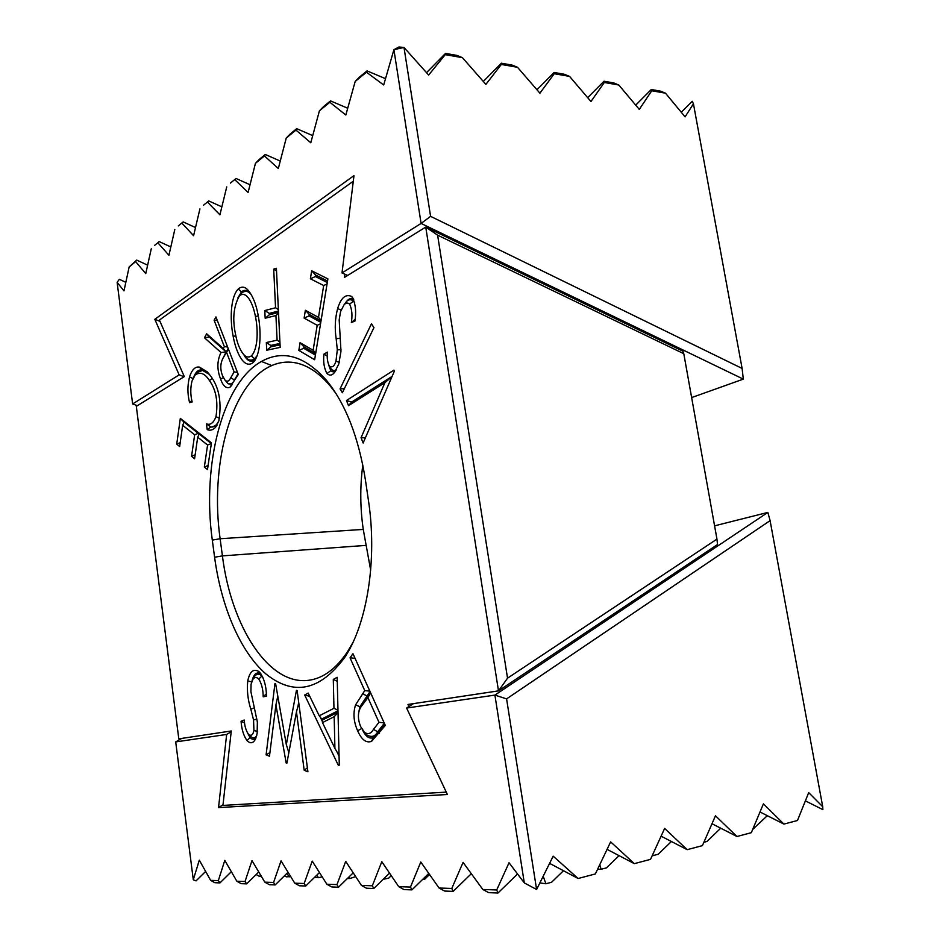 <?xml version="1.0" encoding="UTF-8"?>
<svg xmlns="http://www.w3.org/2000/svg" width="940" height="940" viewBox="0 0 940 940"><rect width="100%" height="100%" fill="white"/><g stroke="black" fill="none" stroke-linecap="round" stroke-linejoin="round"><path stroke-width="1.41" d="M212.311 540.101C201.865 466.005 221.969 383.92 261.062 361.665C282.635 349.445 304.419 355.637 326.403 380.23C345.532 403.695 358.528 436.936 365.413 479.952L368.41 500.268C377.504 559.559 367.152 623.843 344.628 657.565C319.847 690.923 293.515 696.317 265.656 673.745C240.182 651.596 221.241 606.594 214.59 557.232L212.311 540.101L220.125 538.738L222.416 555.881C231.146 626.252 268.793 686.118 308.931 680.255C323.301 678.28 336.214 668.681 347.694 651.467L352.817 642.69M336.25 393.93L330.175 385.917C316.827 370.301 302.95 362.358 288.545 362.088C281.178 362.018 274.104 363.909 267.348 367.763C229.618 388.761 210.008 467.556 220.125 538.738L363.251 529.408L370.677 570.181M362.816 465.041C359.973 486.286 360.114 507.741 363.251 529.408M207.164 429.603L206.471 423.834C210.36 425.385 213.521 423 215.977 416.679C218.268 401.768 216.083 389.712 209.409 380.512C204.885 373.368 200.126 371.535 195.132 375.025L192.007 381.041C190.338 387.868 190.385 394.835 192.148 401.979L189.575 402.661C187.377 393.895 187.366 385.329 189.528 376.94C191.901 369.679 195.203 366.4 199.433 367.105L207.434 371.981L211.018 376.517C219.22 387.891 221.817 402.673 218.832 420.873L215.331 427.547C212.734 430.12 210.008 430.802 207.164 429.603L210.795 427.007L206.471 423.834M257.983 314.383C261.062 329.576 261.473 352.018 253.847 361.806L252.837 362.781C243.836 369.314 235.975 352.054 233.191 336.45C230.1 321.233 229.924 297.839 238.22 288.98C241.839 286.019 245.305 286.653 248.642 290.883C252.978 296.464 256.079 304.29 257.983 314.383M327.896 278.875L314.653 359.726L298.838 350.409L300.06 342.701L313.126 350.268L317.191 325.299L304.113 318.084L305.371 310.282L318.484 317.403L323.677 285.525L310.388 278.792L311.669 270.802L327.896 278.875M373.956 327.613L342.372 392.744L340.057 388.855L371.488 323.736L373.956 327.613M352.97 653.688L385.306 725.422L371.5 741.39C366.142 743.246 361.512 739.698 357.623 730.732C353.616 721.732 352.923 713.107 355.567 704.871L364.755 690.606L350.044 657.824L352.97 653.688M297.134 690.559L307.909 771.775L304.196 770.271L296.464 711.886L286.865 763.257L286.159 762.963L275.925 704.824L269.475 756.207L266.091 754.843L274.962 683.462L275.608 683.662L286.324 744.609L296.453 690.348L297.134 690.559M353.299 181.232L159.4 320.058L184.299 376.611L136.312 406.339L178.8 738.852L231.275 730.979L222.945 805.427L446.277 792.126M716.95 539.102L683.791 353.698L437.605 235.165L507.541 678.175L716.95 539.102L717.514 544.53L498.494 690.877L407.984 704.459L408.971 706.527M507.541 678.175L498.494 690.877L425.738 227.081L344.522 277.382L344.91 274.221M259.663 672.3C264.034 678.069 266.314 686.059 266.49 696.246L263.2 696.787C263.141 689.561 261.673 683.65 258.77 679.056C256.608 676.965 254.67 677.023 252.942 679.232L251.062 684.226L250.921 691.769L257.36 721.991L257.137 733.741L254.74 740.368C252.461 743.47 249.876 743.528 246.985 740.532C243.601 735.715 241.627 729.287 241.075 721.262L244.224 720.028C244.576 725.786 245.928 730.439 248.266 733.987L249.053 734.739C251.438 736.091 253.06 734.669 253.929 730.462L253.553 719.934L250.816 709.136C247.796 699.654 246.785 690.23 247.761 680.866C249.758 671.548 253.436 668.422 258.794 671.501L259.663 672.3M339.281 765.136L338.423 765.524L304.678 695.013L308.191 693.086L319.248 715.81L333.959 708.266L333.301 679.409L337.178 677.282L339.281 765.136M394.365 371.194L363.134 442.998L361.054 437.723L384.918 382.651L348.493 405.669L346.472 400.511L393.93 370.125L394.365 371.194M351.337 322.502C352.547 315.335 351.971 309.201 349.633 304.102C347.741 302.504 345.873 302.751 344.028 304.854L340.574 311.563L339.176 319.835L340.985 351.184L338.811 363.897L334.417 372.616C331.996 375.554 329.529 375.871 327.026 373.568C324.136 368.457 323.102 361.982 323.924 354.145L327.426 352.101C326.803 357.74 327.473 362.44 329.435 366.224C332.22 367.963 334.393 366.271 335.98 361.113L337.307 349.845L336.179 338.788C334.581 328.413 335.063 318.355 337.624 308.602C340.95 297.745 345.65 293.703 351.689 296.488L352.406 297.334C355.555 303.937 356.389 311.88 354.909 321.151L351.337 322.502L355.073 319.4M276.395 268.3L280.179 347.377L266.702 350.232L266.337 342.56L277.1 340.174L275.925 315.546L265.162 318.225L264.798 310.541L275.549 307.768L273.704 269.11L276.395 268.3M215.942 316.933L238.278 374.496L229.9 387.327C226.07 388.69 222.968 385.917 220.583 379.008C216.87 369.526 217.011 360.69 221.006 352.5L204.462 337.765L206.659 333.794L223.285 348.505L224.343 346.649L214.12 320.235L215.942 316.933M180.327 418.394L211.453 442.846L207.482 469.577L204.344 467.004L207.587 445.031L197.706 437.206L194.592 458.779L191.56 456.299L194.662 434.797L182.654 425.28L179.669 446.535L176.732 444.127L180.327 418.394L184.087 422.26M437.605 235.165L425.738 227.081L682.945 351.196L683.791 353.698M266.326 693.849L263.2 696.787M262.847 677.188L261.943 676.072L258.77 679.056M261.943 676.072C259.287 673.451 256.843 673.534 254.623 676.307L253.659 677.975M256.033 737.83C254.258 739.909 252.284 739.815 250.099 737.571L246.985 740.532M250.099 737.571L247.537 733.036M244.612 722.954L241.075 721.262M250.251 735.926L251.415 737.077C253.6 738.558 255.386 737.994 256.784 735.386M257.478 731.485L253.929 730.462M256.89 719.112L253.553 719.934M251.638 681.935L247.761 680.866M252.002 680.948C253.847 673.921 256.796 671.513 260.85 673.721M307.38 767.804L304.196 770.271M298.779 702.979L296.464 711.886M287.053 762.246L286.159 762.963M288.756 753.105L288.463 751.424M277.793 696.093L275.925 704.824M269.921 752.611L266.091 754.843M275.667 684.014L274.962 683.462M277.57 697.151L277.735 695.788M288.85 752.646L286.324 744.609M297.181 690.923L296.453 690.348M298.027 705.87L298.697 702.321M339.258 764.396L338.423 765.524M339.058 756.171L337.037 751.953M322.338 721.38L320.364 717.267M309.765 696.34L304.678 695.013M337.977 710.793L321.715 719.053L319.248 715.81M337.965 710.205L333.959 708.266M337.284 681.324L333.301 679.409M338.012 712.191L322.197 720.169L322.479 722.59L334.91 748.381L334.182 716.715L322.479 722.59M339.046 755.314L334.91 748.381M338.024 712.532L334.182 716.715M384.895 724.517L373.486 737.606L371.5 741.39M373.486 737.606C369.502 739.228 365.872 736.749 362.593 730.168M361.618 728.582L357.623 730.732M358.669 712.414L359.961 706.716L355.567 704.871M359.961 706.716L370.031 691.523M369.866 691.159L364.755 690.606M355.062 658.317L350.044 657.824M364.732 732.577L366.87 734.939C371.582 737.606 375.178 736.572 377.669 731.814L384.331 723.26M370.619 692.839L362.37 703.837L360.443 707.797M373.521 729.346L378.973 722.296L367.904 697.621L360.925 706.951C357.658 712.32 357.576 718.9 360.69 726.702L364.567 732.401C368.081 734.681 371.065 733.658 373.521 729.346L377.669 731.814M384.154 722.884L378.973 722.296M364.297 701.017L362.734 704.307M370.642 692.898L367.904 697.621M365.378 437.817L361.054 437.723M392.015 376.599L384.918 382.651M348.493 405.669L351.642 402.05L392.109 376.399M351.642 402.05L346.472 400.511M344.334 388.678L340.057 388.855M373.897 327.743L371.488 323.736M330.116 367.27L331.362 369.162C332.924 370.818 334.593 371.006 336.379 369.702L336.309 369.784C334.382 372.076 332.537 372.381 330.786 370.713L327.026 373.568M354.732 302.986L353.511 301.2C351.149 299.143 348.799 299.261 346.472 301.564C349.01 298.368 351.396 297.745 353.616 299.696L353.793 299.884M353.616 299.696L351.689 296.488M353.511 301.2L349.633 304.102M346.472 301.564L344.028 304.854M327.355 356.096L323.924 354.145M330.786 370.713L328.765 365.261M331.362 369.162L329.435 366.224M339.246 362.417L335.98 361.113M341.009 349.668L337.307 349.845M341.114 309.988L337.624 308.602M320.775 322.303L309.06 315.899L309.295 314.465L321.022 320.857M315.405 355.097L303.738 348.282L303.961 346.837L315.652 353.64M303.738 348.282L298.838 350.409M303.961 346.837L300.06 342.701M315.746 353.052L313.126 350.268M320.528 323.83L317.191 325.299M309.06 315.899L304.113 318.084M309.295 314.465L305.371 310.282M321.127 320.211L318.484 317.403M327.049 284.009L323.677 285.525M327.296 282.517L315.394 276.536L310.388 278.792M315.394 276.536L315.629 275.044L311.669 270.802M315.629 275.044L327.543 281.001M280.05 344.851L270.849 346.825L270.779 345.427L279.991 343.429M270.849 346.825L266.702 350.232M270.779 345.427L266.337 342.56M279.92 341.984L277.1 340.174M278.546 313.373L275.925 315.546M278.51 312.491L269.31 314.806L265.162 318.225M269.31 314.806L269.251 313.396L264.798 310.541M278.369 309.565L275.549 307.768M269.251 313.396L278.44 311.058M276.524 270.908L273.704 269.11M237.938 297.757L241.463 291.929L238.22 288.98M241.463 291.929C244.553 289.344 247.584 289.943 250.569 293.726L251.086 294.373M235.834 335.721L233.191 336.45M255.492 359.48L252.837 362.781M254.975 359.961C251.192 362.57 247.655 361.136 244.341 355.649L245.422 356.977C248.266 360.373 251.333 360.995 254.623 358.833L257.29 355.438M251.192 294.561C248.254 290.907 245.117 290.389 241.768 292.986L239.806 295.395M254.623 358.833L251.356 355.907C258.23 348.881 258.136 329.282 255.457 316.58C253.095 303.761 246.633 290.154 239.618 295.677L239.418 295.877C233.555 306.276 232.274 319.106 235.564 334.382C237.091 342.889 239.712 349.504 243.437 354.239C245.963 357.212 248.595 357.776 251.356 355.907M241.768 292.986L239.618 295.677M258.242 315.816L255.457 316.58M232.474 384.131L228.103 383.755L224.989 380.101C227.139 382.134 229.078 381.311 230.805 377.633L234.131 371.97L226.505 352.241L223.285 357.729C220.277 363.028 220.007 369.032 222.498 375.718L224.989 380.101M228.103 383.755C230.829 384.695 232.92 383.45 234.377 380.03L230.805 377.633M234.377 380.03L238.032 373.85M232.051 384.519L229.9 387.327M223.344 377.645L220.583 379.008M222.909 358.41L226.129 351.983L221.006 352.5M225.917 351.713L209.314 337.014L204.462 337.765M209.314 337.014L206.659 333.794M226.129 351.983L223.285 348.505M227.597 346.966L224.343 346.649M226.188 352.03L228.185 348.505M217.34 320.54L214.12 320.235M237.432 372.322L234.131 371.97M228.514 349.339L226.505 352.241M193.781 376.846C195.814 371.735 198.54 369.467 201.959 370.043L199.433 367.105M201.959 370.043L209.279 374.379L207.434 371.981M216.999 425.197L211.277 427.065C214.144 427.289 216.67 425.186 218.856 420.756M219.537 418.3L215.977 416.679M212.287 378.491L209.409 380.512M203.017 370.266L197.153 372.452L195.837 374.132M191.854 400.534L189.575 402.661M192.947 378.479L189.528 376.94M198.54 435.396L199.139 434.104M198.775 433.81L184.134 422.166L182.654 425.28M211.347 443.586L199.186 433.998L197.706 437.206M208.093 465.488L204.344 467.004M211.277 443.515L207.587 445.031M195.156 454.831L191.56 456.299M198.281 433.293L194.662 434.797M180.21 442.693L176.732 444.127M183.512 423.482L183.723 421.966M767.31 815.685L752.682 829.444M760.002 811.984L783.913 824.086L797.484 820.502L808.694 792.608L822.723 806.743L770.095 520.631L506.589 698.89L536.599 889.487L524.297 882.895L509.034 862.755L496.708 889.957L497.977 893L488.706 892.659L482.831 889.487L496.708 889.957M720.721 828.211L706.974 841.453L703.895 842.264M711.991 823.734L736.948 836.506L751.318 832.699L763.409 803.865L783.913 824.086M671.395 841.5L658.164 854.284L653.124 855.6L652.818 854.319M661.102 836.177L687.175 849.666L702.415 845.636L715.469 815.791L736.948 836.506M652.243 855.6L653.124 855.6M619.072 855.647L606.453 867.867L601.106 869.265L599.767 864.694M607.064 849.361L634.336 863.637L650.527 859.36L664.627 828.445L687.175 849.666M597.617 869.218L601.106 869.265M261.25 876.186L259.005 876.127L256.15 874.529M290.695 876.573L286.3 876.844L284.444 875.81M286.888 873.413L289.132 876.926M322.185 876.844L318.437 877.702L314.688 877.22M316.862 875.105L318.437 877.702M355.684 876.62L349.774 878.536L348.916 877.032M391.252 875.645L388.655 878.172L383.273 879.252M429.556 874.494L424.845 879.088L422.354 879.687M563.483 870.734L551.569 882.272L545.905 883.764L539.854 882.93M543.191 876.233L545.905 883.764M549.595 863.366L578.124 878.5L595.361 873.942L610.636 841.876L634.336 863.637M347.436 878.477L349.774 878.536M822.723 806.743L822.864 809.634L805.38 800.868M453.162 891.367L444.644 891.061L439.051 888.018L451.799 888.453L453.162 891.367L471.316 873.707M411.92 889.875L404.059 889.593L398.713 886.667L410.474 887.066L411.92 889.875L428.793 873.413M373.815 888.488L366.541 888.23L361.442 885.409L372.322 885.786L373.815 888.488L389.548 873.119M338.518 887.207L331.773 886.961L326.873 884.258L336.978 884.599L338.518 887.207L353.205 872.837M305.735 886.009L299.449 885.786L294.749 883.177L304.149 883.494L305.735 886.009L319.459 872.543M275.185 884.904L269.322 884.693L264.81 882.167L273.575 882.46L275.185 884.904L288.051 872.261M246.668 883.87L241.18 883.67L236.833 881.227L245.035 881.509L246.668 883.87L258.747 871.979M219.972 882.895L214.837 882.707L210.642 880.357L218.327 880.616L219.972 882.895L231.334 871.709M181.69 738.417L175.709 741.918L193.287 879.769L196.061 880.886L205.637 871.439M524.297 882.895L494.91 695.095L406.609 708.043L447.393 794.5L218.538 807.589L226.646 734.445L175.709 741.918M226.646 734.445L231.193 731.743M506.589 698.89L494.91 695.095L767.839 512.418L714.576 525.836M406.609 708.043L413.471 703.637M210.642 880.357L199.315 860.17L193.287 879.769M236.833 881.227L224.801 860.382L218.327 880.616M264.81 882.167L251.991 860.617L245.035 881.509M294.749 883.177L281.06 860.852L273.575 882.46M326.873 884.258L312.221 861.111L304.149 883.494M361.442 885.409L345.72 861.393L336.978 884.599M398.713 886.667L381.805 861.698L372.322 885.786M439.051 888.018L420.791 862.027L410.474 887.066M482.831 889.487L463.068 862.38L451.799 888.453M578.124 878.5L553.178 856.164L536.599 889.487M218.538 807.589L223.027 804.758M770.095 520.631L767.839 512.418M497.977 893L517.552 873.989M635.71 105.151L651.279 89.523L660.444 91.133L665.496 93.177L651.749 90.781L639.282 109.404L618.826 85.023L604.326 82.485L604.009 81.228L613.667 82.92L618.826 85.023M587.676 97.666L604.009 81.228M554.106 72.462L564.306 74.26L569.57 76.398L554.259 73.72L554.106 72.462L536.952 89.782M501.361 63.203L512.147 65.095L517.517 67.292L501.314 64.46L501.361 63.203L483.325 81.451M445.513 53.392L456.934 55.401L462.41 57.657L445.243 54.649L445.513 53.392L426.525 72.662M681.277 112.271L692.24 101.297L693.438 103.811L685.084 116.877L665.496 93.177M154.618 245.375L159.224 241.592L154.618 245.375M178.271 225.941L183.183 221.911L178.271 225.941M203.498 205.226L208.739 200.913L203.498 205.226M230.429 183.1L236.046 178.483L230.429 183.1M259.276 159.4L265.291 154.466L264.457 155.922L255.445 163.313L259.276 159.4M290.237 133.974L296.699 128.662L295.947 130.084L286.254 138.027L290.237 133.974M323.548 106.608L330.516 100.886L329.858 102.26L319.412 110.826L323.548 106.608M359.503 77.08L367.035 70.888L366.471 72.204L355.191 81.475L359.503 77.08M691.64 397.573L743.329 379.126L421.096 223.438L393.907 49.703L403.988 47.435L430.591 216.341L742.107 368.445L693.438 103.811M125.819 282.341L119.333 279.274L117.136 282.388L132.634 403.965L179.152 374.86L154.806 319.306L353.992 175.604L342.007 272.929L421.096 223.438L430.591 216.341M342.007 272.929L347.647 275.443M132.634 403.965L137.381 405.68M179.152 374.86L184.123 376.728M135.642 261.614L129.144 266.948L136.723 260.075L135.642 261.614L145.759 273.611L151.27 248.783M117.136 282.388L123.986 290.871L129.144 266.948M366.471 72.204L383.696 84.988L393.907 49.703L398.913 47L403.988 47.435L428.652 75.047L445.243 54.649M329.858 102.26L345.826 115.009L355.191 81.475M295.947 130.084L310.799 142.774L319.412 110.826M264.457 155.922L278.311 168.53L286.254 138.027M235.141 179.975L248.089 192.488L255.445 163.313M207.775 202.429L219.913 214.825L226.74 186.872M182.184 223.426L193.581 235.705L199.926 208.868M158.179 243.119L168.918 255.257L174.817 229.466M604.326 82.485L590.955 101.52L569.57 76.398M554.259 73.72L539.913 93.189L517.517 67.292M501.314 64.46L485.898 84.388L462.41 57.657M154.806 319.306L159.964 321.339M261.426 361.454L271.754 365.543M743.329 379.126L742.107 368.445M651.749 90.781L651.279 89.523M385.518 78.666L367.035 70.888M347.718 108.241L330.516 100.886M312.726 135.619L296.699 128.662M280.249 161.057L265.291 154.466M250.04 184.745L236.046 178.483M221.863 206.859L208.739 200.913M195.508 227.55L183.183 221.911M170.822 246.95L159.224 241.592M147.639 265.174L136.723 260.075M365.601 545.412L222.416 555.881L214.59 557.232M254.246 707.938L250.816 709.136M380.63 729.981L379.09 733.4M366.718 695.941L362.605 693.497M340.174 338.2L336.179 338.788M252.942 679.232L254.623 676.307M254.74 740.368L255.774 738.452M249.053 734.739L251.415 737.077M258.794 671.501L260.686 673.486M364.567 732.401L366.87 734.939M360.925 706.951L362.37 703.837M336.309 369.784L334.417 372.616M352.406 297.334L353.511 299.226M248.642 290.883L250.569 293.726M255.175 360.02L253.847 361.806M245.422 356.977L243.437 354.239M239.418 295.877L241.545 293.209M230.512 386.763L232.439 384.178M215.331 427.547L216.705 425.679M197.153 372.452L195.132 375.025M347.694 651.467L344.628 657.565M330.175 385.917L326.403 380.23"/></g></svg>
